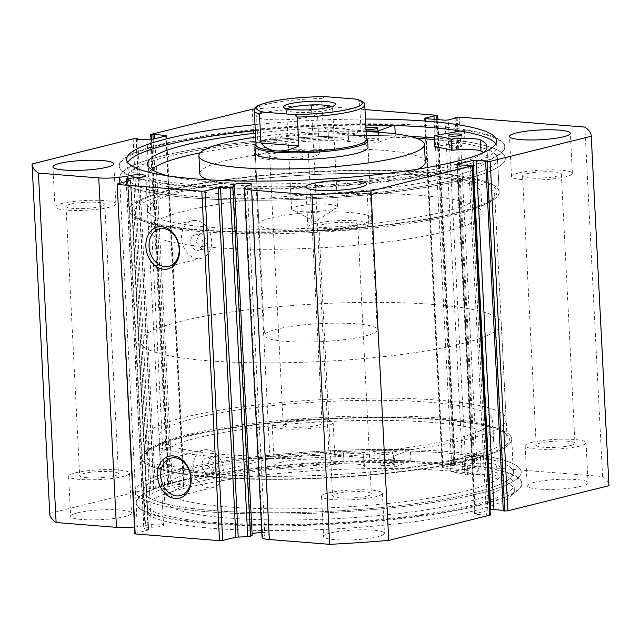 <?xml version="1.0" encoding="UTF-8"?>
<svg xmlns="http://www.w3.org/2000/svg" width="641" height="641" viewBox="0 0 641 641"><rect width="100%" height="100%" fill="white"/><g stroke="black" fill="none" stroke-linecap="round" stroke-linejoin="round"><path stroke-width="0.48" stroke-dasharray="3.21 2.4" d="M480.862 466.327L450.952 471.648A154.649 24.727 177.1 0 1 467.658 475.109L468.218 475.117A22.171 3.542 177.1 0 1 497.184 475.918L496.631 464.789A169.865 27.162 177.1 0 1 503.361 471.824A169.865 27.162 177.1 0 1 466.376 490.822A169.865 27.162 177.1 0 1 278.338 508.858A169.865 27.162 177.1 0 1 164.056 489.011A169.865 27.162 177.1 0 1 201.042 470.013A169.865 27.162 177.1 0 1 343.512 452.786L344.073 463.916A22.171 3.542 177.1 0 1 364.328 466.424A22.171 3.542 177.1 0 1 364.12 466.952L364.465 467.017A154.649 24.727 177.1 0 1 394.239 467.201L410.937 460.847A193.029 30.864 -2.9 0 0 178.254 481.046A193.029 30.864 -2.9 0 0 136.229 502.632A193.029 30.864 -2.9 0 0 266.103 525.179A193.029 30.864 -2.9 0 0 479.772 504.683A193.029 30.864 -2.9 0 0 521.798 483.098A193.029 30.864 -2.9 0 0 480.862 466.327L480.301 455.198L450.383 460.518A154.649 24.727 177.1 0 1 467.089 463.98L467.658 463.988A22.171 3.542 177.1 0 1 496.615 464.789L497.184 475.918A169.865 27.162 177.1 0 1 503.922 482.953A169.865 27.162 177.1 0 1 466.936 501.943A169.865 27.162 177.1 0 1 278.907 519.979A169.865 27.162 177.1 0 1 164.617 500.14A169.865 27.162 177.1 0 1 201.603 481.143A169.865 27.162 177.1 0 1 344.073 463.916L343.512 452.786A22.171 3.542 177.1 0 1 363.767 455.294A22.171 3.542 177.1 0 1 363.551 455.823L363.896 455.887A154.649 24.727 177.1 0 1 393.678 456.072L410.368 449.718A193.029 30.864 -2.9 0 0 177.693 469.917A193.029 30.864 -2.9 0 0 135.668 491.503A193.029 30.864 -2.9 0 0 265.534 514.05A193.029 30.864 -2.9 0 0 479.204 493.554A193.029 30.864 -2.9 0 0 521.229 471.968A193.029 30.864 -2.9 0 0 480.301 455.198M476.223 460.35A6.771 1.082 -2.9 0 0 477.697 459.589A6.771 1.082 -2.9 0 0 473.146 458.804A6.771 1.082 -2.9 0 0 465.646 459.517A6.771 1.082 -2.9 0 0 464.172 460.278A6.771 1.082 -2.9 0 0 468.731 461.071A6.771 1.082 -2.9 0 0 476.223 460.35M476.792 471.48A6.771 1.082 -2.9 0 0 478.266 470.718A6.771 1.082 -2.9 0 0 473.707 469.933A6.771 1.082 -2.9 0 0 466.207 470.646A6.771 1.082 -2.9 0 0 464.733 471.407A6.771 1.082 -2.9 0 0 469.292 472.201A6.771 1.082 -2.9 0 0 476.792 471.48M391.771 453.732A6.771 1.082 -2.9 0 0 393.245 452.971A6.771 1.082 -2.9 0 0 388.686 452.177A6.771 1.082 -2.9 0 0 381.195 452.899A6.771 1.082 -2.9 0 0 379.72 453.66A6.771 1.082 -2.9 0 0 384.271 454.445A6.771 1.082 -2.9 0 0 391.771 453.732M392.332 464.861A6.771 1.082 -2.9 0 0 393.806 464.1A6.771 1.082 -2.9 0 0 389.255 463.307A6.771 1.082 -2.9 0 0 381.756 464.028A6.771 1.082 -2.9 0 0 380.281 464.789A6.771 1.082 -2.9 0 0 384.84 465.574A6.771 1.082 -2.9 0 0 392.332 464.861M410.937 460.847L410.368 449.718M511.534 468.555A185.129 29.598 -2.9 0 0 314.755 452.858A185.129 29.598 -2.9 0 0 143.56 491.102A185.129 29.598 -2.9 0 0 145.363 494.908A185.129 29.598 -2.9 0 0 342.142 510.613A185.129 29.598 -2.9 0 0 513.337 472.369A185.129 29.598 -2.9 0 0 511.534 468.555M509.843 435.175A185.129 29.598 -2.9 0 0 313.064 419.47A185.129 29.598 -2.9 0 0 141.869 457.714A185.129 29.598 -2.9 0 0 143.672 461.528A185.129 29.598 -2.9 0 0 340.451 477.225A185.129 29.598 -2.9 0 0 511.646 438.981A185.129 29.598 -2.9 0 0 509.843 435.175M491.984 436.457A167.069 26.714 -2.9 0 0 314.402 422.291A167.069 26.714 -2.9 0 0 159.905 456.801A167.069 26.714 -2.9 0 0 161.532 460.238A167.069 26.714 -2.9 0 0 339.113 474.412A167.069 26.714 -2.9 0 0 493.61 439.894A167.069 26.714 -2.9 0 0 491.984 436.457M490.966 416.426A167.069 26.714 -2.9 0 0 313.385 402.252A167.069 26.714 -2.9 0 0 158.888 436.769A167.069 26.714 -2.9 0 0 160.522 440.207A167.069 26.714 -2.9 0 0 338.095 454.381A167.069 26.714 -2.9 0 0 492.592 419.863A167.069 26.714 -2.9 0 0 490.966 416.426M287.24 108.906A23.028 3.686 -2.9 0 0 286.551 109.859A23.028 3.686 -2.9 0 0 286.888 110.444A23.028 3.686 -2.9 0 0 295.132 112.279A23.028 3.686 -2.9 0 0 332.278 108.145A23.028 3.686 -2.9 0 0 332.551 107.536A23.028 3.686 -2.9 0 0 331.766 106.646M300.156 211.546A23.028 3.686 -2.9 0 0 336.781 207.836A23.028 3.686 -2.9 0 0 337.583 206.803A23.028 3.686 -2.9 0 0 329.001 204.383A23.028 3.686 -2.9 0 0 304.563 205.144A23.028 3.686 -2.9 0 0 291.583 209.134A23.028 3.686 -2.9 0 0 292.48 210.08A23.028 3.686 -2.9 0 0 300.156 211.546M366.5 139.506A55.31 8.846 -2.9 0 0 365.69 138.111A55.31 8.846 -2.9 0 0 345.9 133.697A55.31 8.846 -2.9 0 0 256.672 143.64A55.31 8.846 -2.9 0 0 256.015 145.106M366.86 139.145A56.44 9.022 -2.9 0 0 346.661 134.634A56.44 9.022 -2.9 0 0 255.615 144.778M438.861 400.208A180.61 28.877 -2.9 0 0 247.194 406.17A180.61 28.877 -2.9 0 0 145.363 437.45A180.61 28.877 -2.9 0 0 212.628 456.424A180.61 28.877 -2.9 0 0 404.295 450.463A180.61 28.877 -2.9 0 0 506.126 419.182A180.61 28.877 -2.9 0 0 438.861 400.208M434.013 304.507A180.61 28.877 -2.9 0 0 242.346 310.46A180.61 28.877 -2.9 0 0 140.515 341.749A180.61 28.877 -2.9 0 0 207.772 360.715A180.61 28.877 -2.9 0 0 399.447 354.761A180.61 28.877 -2.9 0 0 501.278 323.473A180.61 28.877 -2.9 0 0 434.013 304.507M356.244 323.825A56.44 9.022 -2.9 0 0 296.35 325.684A56.44 9.022 -2.9 0 0 264.525 335.467A56.44 9.022 -2.9 0 0 285.541 341.389A56.44 9.022 -2.9 0 0 345.443 339.53A56.44 9.022 -2.9 0 0 377.261 329.754A56.44 9.022 -2.9 0 0 356.244 323.825M356.572 99.251L359.553 101.59L361.019 130.524C357.566 133.144 352.526 134.209 345.9 133.697C339.233 133.144 331.645 131.084 323.144 127.503L321.678 98.57L325.171 96.663M361.019 130.524L323.144 127.503M234.991 201.835A167.069 26.714 -2.9 0 0 148.408 229.774A167.069 26.714 -2.9 0 0 395.529 240.808A167.069 26.714 -2.9 0 0 482.112 212.868A167.069 26.714 -2.9 0 0 234.991 201.835M233.973 181.804A167.069 26.714 -2.9 0 0 147.39 209.743A167.069 26.714 -2.9 0 0 394.511 220.776A167.069 26.714 -2.9 0 0 481.095 192.837A167.069 26.714 -2.9 0 0 233.973 181.804M377.261 329.754L368.014 147.238A56.44 9.022 -2.9 0 0 284.532 143.512A56.44 9.022 -2.9 0 0 255.278 152.951L264.525 335.467M342.374 227.9A56.44 9.022 -2.9 0 0 371.628 218.469A56.44 9.022 -2.9 0 0 288.138 214.735A56.44 9.022 -2.9 0 0 258.892 224.174A56.44 9.022 -2.9 0 0 342.374 227.9M425.287 162.189A112.88 18.044 -2.9 0 0 258.315 154.737A112.88 18.044 -2.9 0 0 199.816 173.615M207.828 179.768A112.88 18.044 -2.9 0 0 366.788 181.066A112.88 18.044 -2.9 0 0 417.932 169.12M366.091 131.589A112.88 18.044 -2.9 0 0 257.41 136.934A112.88 18.044 -2.9 0 0 255.615 137.182M225.295 179.696A185.129 29.598 -2.9 0 0 129.354 210.657A185.129 29.598 -2.9 0 0 403.189 222.884A185.129 29.598 -2.9 0 0 499.131 191.923A185.129 29.598 -2.9 0 0 225.295 179.696M416.442 138.264A185.129 29.598 -2.9 0 0 223.605 146.316A185.129 29.598 -2.9 0 0 127.663 177.269A185.129 29.598 -2.9 0 0 401.498 189.496A185.129 29.598 -2.9 0 0 497.44 158.535A185.129 29.598 -2.9 0 0 434.494 139.61M395.217 133.841L395.321 135.908L378.454 142.262A154.649 24.727 -2.9 0 0 348.728 142.046L348.392 141.99A22.171 3.542 -2.9 0 0 348.616 141.437A22.171 3.542 -2.9 0 0 328.464 138.929A169.865 27.162 -2.9 0 0 200.28 152.782M366.091 139.073A6.771 1.082 177.1 0 1 373.583 138.36A6.771 1.082 177.1 0 1 378.126 139.145A6.771 1.082 177.1 0 1 376.628 139.906A6.771 1.082 177.1 0 1 369.136 140.627A6.771 1.082 177.1 0 1 364.593 139.834A6.771 1.082 177.1 0 1 366.091 139.073M365.979 129.362A6.771 1.082 177.1 0 1 364.032 128.705A6.771 1.082 177.1 0 1 365.53 127.944A6.771 1.082 177.1 0 1 365.907 127.855M450.214 145.771A6.771 1.082 177.1 0 1 457.706 145.058A6.771 1.082 177.1 0 1 462.249 145.852A6.771 1.082 177.1 0 1 460.751 146.613A6.771 1.082 177.1 0 1 453.259 147.326A6.771 1.082 177.1 0 1 448.716 146.533A6.771 1.082 177.1 0 1 450.214 145.771M366.059 130.916A154.649 24.727 -2.9 0 0 348.167 130.924L347.831 130.86A22.171 3.542 -2.9 0 0 348.055 130.307A22.171 3.542 -2.9 0 0 327.904 127.799L328.464 138.929L327.904 127.799A169.865 27.162 -2.9 0 0 255.406 133.192M151.516 169.432A169.865 27.162 -2.9 0 0 148.191 175.185A169.865 27.162 -2.9 0 0 262.089 195.024A169.865 27.162 -2.9 0 0 449.99 177.116A169.865 27.162 -2.9 0 0 487.489 157.998A169.865 27.162 -2.9 0 0 483.546 152.574M169.296 176.067A169.865 27.162 -2.9 0 0 449.429 165.987A169.865 27.162 -2.9 0 0 483.755 152.486M460.238 131.052L464.413 130.331A193.029 30.864 177.1 0 1 504.771 147.005A193.029 30.864 177.1 0 1 462.161 168.735A193.029 30.864 177.1 0 1 248.628 189.087A193.029 30.864 177.1 0 1 119.202 166.54A193.029 30.864 177.1 0 1 161.812 144.81A193.029 30.864 177.1 0 1 394.76 124.779L394.792 125.5M464.413 130.331L464.981 141.461A193.029 30.864 177.1 0 1 505.332 158.135A193.029 30.864 177.1 0 1 462.722 179.865A193.029 30.864 177.1 0 1 249.197 200.216A193.029 30.864 177.1 0 1 119.771 177.669A193.029 30.864 177.1 0 1 162.381 155.939A193.029 30.864 177.1 0 1 395.321 135.908M434.943 146.677L464.981 141.461M394.76 124.779L393.029 125.452M247.154 185.698L264.853 535.139A9.254 1.482 -2.9 0 0 267.265 534.682A9.254 1.482 -2.9 0 0 269.308 533.641A9.254 1.482 -2.9 0 0 261.832 532.567M134.522 527.006A19.502 3.117 -2.9 0 0 137.262 526.694L145.539 525.636A9.254 1.482 177.1 0 1 147.085 525.107A9.254 1.482 177.1 0 1 157.325 524.13A9.254 1.482 177.1 0 1 163.535 525.211A9.254 1.482 177.1 0 1 161.492 526.253A9.254 1.482 177.1 0 1 151.308 527.231L145.05 528.032L127.351 178.591M133.608 177.789L151.308 527.231M171.972 189.952A182.869 29.238 177.1 0 1 388.085 170.867A182.869 29.238 177.1 0 1 494.708 196.891A182.869 29.238 177.1 0 1 456.512 212.628A182.869 29.238 177.1 0 1 268.435 231.89A182.869 29.238 177.1 0 1 134.257 215.152A182.869 29.238 177.1 0 1 171.972 189.952M454.87 214.711A180.61 28.877 -2.9 0 0 492.592 199.167A180.61 28.877 -2.9 0 0 494.732 194.375A180.61 28.877 -2.9 0 0 373.639 173.278A180.61 28.877 -2.9 0 0 173.847 192.316A180.61 28.877 -2.9 0 0 133.977 212.652A180.61 28.877 -2.9 0 0 136.589 217.203A180.61 28.877 -2.9 0 0 269.116 233.733A180.61 28.877 -2.9 0 0 454.87 214.711M469.028 459.685A182.869 29.238 -2.9 0 0 506.743 434.486A182.869 29.238 -2.9 0 0 372.565 417.748A182.869 29.238 -2.9 0 0 184.488 437.01A182.869 29.238 -2.9 0 0 146.292 452.746A182.869 29.238 -2.9 0 0 252.915 478.771A182.869 29.238 -2.9 0 0 469.028 459.685M186.13 434.927A180.61 28.877 177.1 0 1 371.884 415.897A180.61 28.877 177.1 0 1 504.411 432.435A180.61 28.877 177.1 0 1 507.023 436.986A180.61 28.877 177.1 0 1 467.153 457.313A180.61 28.877 177.1 0 1 267.361 476.351A180.61 28.877 177.1 0 1 146.268 455.262A180.61 28.877 177.1 0 1 148.408 450.471A180.61 28.877 177.1 0 1 186.13 434.927M207.684 457.874A7.9 6.033 -104 0 0 206.178 457.995A7.9 6.033 -104 0 0 202.027 466.151A7.9 6.033 -104 0 0 208.477 473.451A7.9 6.033 -104 0 0 209.984 473.33A7.9 6.033 -104 0 0 214.134 465.174A7.9 6.033 -104 0 0 207.684 457.874M212.636 456.64L211.129 456.761L207.083 464.893L213.421 472.225L214.943 472.097L219.19 463.924L212.636 456.64M196.386 234.854A7.9 6.033 -104 0 0 194.88 234.975A7.9 6.033 -104 0 0 190.73 243.131A7.9 6.033 -104 0 0 197.18 250.431A7.9 6.033 -104 0 0 198.686 250.31A7.9 6.033 -104 0 0 202.836 242.154A7.9 6.033 -104 0 0 196.386 234.854M201.338 233.62L199.832 233.741L195.785 241.873L202.123 249.205L203.646 249.077L207.892 240.896L201.338 233.62M207.275 449.71A19.342 14.775 -104 0 0 203.574 450.014A19.342 14.775 -104 0 0 193.43 469.973A19.342 14.775 -104 0 0 209.206 487.841A19.342 14.775 -104 0 0 212.9 487.545A19.342 14.775 -104 0 0 223.044 467.585A19.342 14.775 -104 0 0 207.275 449.71M195.657 220.464A19.342 14.775 -104 0 0 191.963 220.76A19.342 14.775 -104 0 0 181.82 240.72A19.342 14.775 -104 0 0 197.588 258.595A19.342 14.775 -104 0 0 201.29 258.299A19.342 14.775 -104 0 0 211.434 238.332A19.342 14.775 -104 0 0 195.657 220.464M470.871 459.829A185.241 29.614 177.1 0 1 265.959 479.356A185.241 29.614 177.1 0 1 141.757 457.722A185.241 29.614 177.1 0 1 182.645 436.866A185.241 29.614 177.1 0 1 387.557 417.339A185.241 29.614 177.1 0 1 511.758 438.973A185.241 29.614 177.1 0 1 470.871 459.829M472.561 493.217A185.241 29.614 177.1 0 1 267.65 512.744A185.241 29.614 177.1 0 1 143.448 491.102A185.241 29.614 177.1 0 1 184.336 470.254A185.241 29.614 177.1 0 1 389.247 450.727A185.241 29.614 177.1 0 1 513.449 472.361A185.241 29.614 177.1 0 1 472.561 493.217M478.619 493.698A193.029 30.864 177.1 0 1 265.094 514.042A193.029 30.864 177.1 0 1 135.668 491.503A193.029 30.864 177.1 0 1 178.278 469.773A193.029 30.864 177.1 0 1 391.803 449.421A193.029 30.864 177.1 0 1 521.229 471.968A193.029 30.864 177.1 0 1 478.619 493.698M479.22 505.493A193.029 30.864 177.1 0 1 265.686 525.844A193.029 30.864 177.1 0 1 136.269 503.297A193.029 30.864 177.1 0 1 178.879 481.567A193.029 30.864 177.1 0 1 392.404 461.216A193.029 30.864 177.1 0 1 521.83 483.763A193.029 30.864 177.1 0 1 479.22 505.493M473.162 505.012A185.241 29.614 177.1 0 1 268.242 524.538A185.241 29.614 177.1 0 1 144.041 502.905A185.241 29.614 177.1 0 1 184.937 482.048A185.241 29.614 177.1 0 1 389.848 462.522A185.241 29.614 177.1 0 1 514.05 484.155A185.241 29.614 177.1 0 1 473.162 505.012M473.467 511.021A185.241 29.614 177.1 0 1 268.547 530.548A185.241 29.614 177.1 0 1 144.345 508.914A185.241 29.614 177.1 0 1 185.241 488.057A185.241 29.614 177.1 0 1 390.153 468.531A185.241 29.614 177.1 0 1 514.354 490.165A185.241 29.614 177.1 0 1 473.467 511.021M170.129 189.808A185.241 29.614 177.1 0 1 375.041 170.282A185.241 29.614 177.1 0 1 499.243 191.915A185.241 29.614 177.1 0 1 458.355 212.772A185.241 29.614 177.1 0 1 253.443 232.298A185.241 29.614 177.1 0 1 129.242 210.665A185.241 29.614 177.1 0 1 170.129 189.808M434.494 139.586A185.241 29.614 177.1 0 1 497.552 158.527A185.241 29.614 177.1 0 1 456.664 179.384A185.241 29.614 177.1 0 1 251.753 198.91A185.241 29.614 177.1 0 1 127.551 177.277A185.241 29.614 177.1 0 1 168.439 156.42A185.241 29.614 177.1 0 1 416.37 138.232M434.406 137.943A193.029 30.864 177.1 0 1 505.332 158.135A193.029 30.864 177.1 0 1 462.722 179.865A193.029 30.864 177.1 0 1 249.197 200.216A193.029 30.864 177.1 0 1 119.771 177.669A193.029 30.864 177.1 0 1 162.381 155.939A193.029 30.864 177.1 0 1 410.12 136.437M161.78 144.145A193.029 30.864 177.1 0 1 375.314 123.793A193.029 30.864 177.1 0 1 504.731 146.34A193.029 30.864 177.1 0 1 462.121 168.07A193.029 30.864 177.1 0 1 248.596 188.414A193.029 30.864 177.1 0 1 119.17 165.875A193.029 30.864 177.1 0 1 161.78 144.145M255.278 130.676A185.241 29.614 177.1 0 1 365.763 125.075M495.846 143.776A185.241 29.614 177.1 0 1 496.959 146.733A185.241 29.614 177.1 0 1 456.063 167.589A185.241 29.614 177.1 0 1 251.152 187.116A185.241 29.614 177.1 0 1 126.95 165.482A185.241 29.614 177.1 0 1 127.759 162.421M254.974 124.666A185.241 29.614 177.1 0 1 365.458 119.066M518.232 173.054A30.48 4.872 177.1 0 1 551.949 169.841A30.48 4.872 177.1 0 1 572.389 173.399A30.48 4.872 177.1 0 1 565.658 176.828A30.48 4.872 177.1 0 1 531.942 180.041A30.48 4.872 177.1 0 1 511.51 176.483A30.48 4.872 177.1 0 1 518.232 173.054M263.283 112.84A30.48 4.872 177.1 0 1 296.999 109.627A30.48 4.872 177.1 0 1 317.439 113.185A30.48 4.872 177.1 0 1 310.709 116.614A30.48 4.872 177.1 0 1 276.992 119.827A30.48 4.872 177.1 0 1 256.56 116.269A30.48 4.872 177.1 0 1 263.283 112.84M265.318 152.903A30.48 4.872 177.1 0 1 299.026 149.69A30.48 4.872 177.1 0 1 319.466 153.247A30.48 4.872 177.1 0 1 312.736 156.676A30.48 4.872 177.1 0 1 279.019 159.889A30.48 4.872 177.1 0 1 258.587 156.332A30.48 4.872 177.1 0 1 265.318 152.903M314.619 223.645A30.48 4.872 177.1 0 1 348.335 220.432A30.48 4.872 177.1 0 1 368.767 223.989A30.48 4.872 177.1 0 1 362.045 227.419A30.48 4.872 177.1 0 1 328.328 230.632A30.48 4.872 177.1 0 1 307.888 227.074A30.48 4.872 177.1 0 1 314.619 223.645M61.696 203.493A30.48 4.872 177.1 0 1 95.413 200.28A30.48 4.872 177.1 0 1 115.853 203.838A30.48 4.872 177.1 0 1 109.122 207.267A30.48 4.872 177.1 0 1 75.406 210.48A30.48 4.872 177.1 0 1 54.974 206.923A30.48 4.872 177.1 0 1 61.696 203.493M533.905 482.433A30.48 4.872 177.1 0 1 567.622 479.22A30.48 4.872 177.1 0 1 588.061 482.777A30.48 4.872 177.1 0 1 581.331 486.215A30.48 4.872 177.1 0 1 547.614 489.42A30.48 4.872 177.1 0 1 527.182 485.862A30.48 4.872 177.1 0 1 533.905 482.433M531.878 442.37A30.48 4.872 177.1 0 1 565.594 439.157A30.48 4.872 177.1 0 1 586.026 442.715A30.48 4.872 177.1 0 1 579.304 446.144A30.48 4.872 177.1 0 1 545.587 449.357A30.48 4.872 177.1 0 1 525.147 445.799A30.48 4.872 177.1 0 1 531.878 442.37M280.99 462.281A30.48 4.872 177.1 0 1 314.699 459.068A30.48 4.872 177.1 0 1 335.139 462.626A30.48 4.872 177.1 0 1 328.408 466.063A30.48 4.872 177.1 0 1 294.692 469.268A30.48 4.872 177.1 0 1 274.26 465.711A30.48 4.872 177.1 0 1 280.99 462.281M278.955 422.219A30.48 4.872 177.1 0 1 312.672 419.006A30.48 4.872 177.1 0 1 333.112 422.563A30.48 4.872 177.1 0 1 326.381 425.993A30.48 4.872 177.1 0 1 292.665 429.206A30.48 4.872 177.1 0 1 272.233 425.648A30.48 4.872 177.1 0 1 278.955 422.219M330.291 533.024A30.48 4.872 177.1 0 1 364.008 529.811A30.48 4.872 177.1 0 1 384.44 533.368A30.48 4.872 177.1 0 1 377.717 536.797A30.48 4.872 177.1 0 1 344.001 540.01A30.48 4.872 177.1 0 1 323.561 536.453A30.48 4.872 177.1 0 1 330.291 533.024M328.264 492.961A30.48 4.872 177.1 0 1 361.981 489.748A30.48 4.872 177.1 0 1 382.413 493.306A30.48 4.872 177.1 0 1 375.682 496.735A30.48 4.872 177.1 0 1 341.974 499.948A30.48 4.872 177.1 0 1 321.534 496.39A30.48 4.872 177.1 0 1 328.264 492.961M77.369 512.872A30.48 4.872 177.1 0 1 111.085 509.659A30.48 4.872 177.1 0 1 131.525 513.217A30.48 4.872 177.1 0 1 124.795 516.646A30.48 4.872 177.1 0 1 91.078 519.859A30.48 4.872 177.1 0 1 70.646 516.301A30.48 4.872 177.1 0 1 77.369 512.872M75.342 472.81A30.48 4.872 177.1 0 1 109.058 469.597A30.48 4.872 177.1 0 1 129.49 473.154A30.48 4.872 177.1 0 1 122.768 476.583A30.48 4.872 177.1 0 1 89.051 479.797A30.48 4.872 177.1 0 1 68.611 476.239A30.48 4.872 177.1 0 1 75.342 472.81M114.162 475.902A19.414 3.101 -2.9 0 0 118.449 473.715A19.414 3.101 -2.9 0 0 105.428 471.447A19.414 3.101 -2.9 0 0 83.947 473.491A19.414 3.101 -2.9 0 0 79.66 475.678A19.414 3.101 -2.9 0 0 92.681 477.946A19.414 3.101 -2.9 0 0 114.162 475.902M70.31 204.175A19.414 3.101 177.1 0 1 91.783 202.131A19.414 3.101 177.1 0 1 104.804 204.399A19.414 3.101 177.1 0 1 100.517 206.586A19.414 3.101 177.1 0 1 79.035 208.629A19.414 3.101 177.1 0 1 66.023 206.362A19.414 3.101 177.1 0 1 70.31 204.175M367.077 496.054A19.414 3.101 -2.9 0 0 371.363 493.866A19.414 3.101 -2.9 0 0 358.351 491.599A19.414 3.101 -2.9 0 0 336.87 493.642A19.414 3.101 -2.9 0 0 332.583 495.83A19.414 3.101 -2.9 0 0 345.603 498.097A19.414 3.101 -2.9 0 0 367.077 496.054M323.224 224.326A19.414 3.101 177.1 0 1 344.706 222.283A19.414 3.101 177.1 0 1 357.726 224.55A19.414 3.101 177.1 0 1 353.439 226.738A19.414 3.101 177.1 0 1 331.958 228.781A19.414 3.101 177.1 0 1 318.938 226.513A19.414 3.101 177.1 0 1 323.224 224.326M317.776 425.312A19.414 3.101 -2.9 0 0 322.062 423.124A19.414 3.101 -2.9 0 0 309.042 420.857A19.414 3.101 -2.9 0 0 287.561 422.9A19.414 3.101 -2.9 0 0 283.274 425.087A19.414 3.101 -2.9 0 0 296.294 427.355A19.414 3.101 -2.9 0 0 317.776 425.312M273.923 153.584A19.414 3.101 177.1 0 1 295.397 151.54A19.414 3.101 177.1 0 1 308.417 153.808A19.414 3.101 177.1 0 1 304.13 155.995A19.414 3.101 177.1 0 1 282.649 158.039A19.414 3.101 177.1 0 1 269.637 155.771A19.414 3.101 177.1 0 1 273.923 153.584M570.69 445.463A19.414 3.101 -2.9 0 0 574.977 443.276A19.414 3.101 -2.9 0 0 561.965 441.008A19.414 3.101 -2.9 0 0 540.483 443.051A19.414 3.101 -2.9 0 0 536.197 445.239A19.414 3.101 -2.9 0 0 549.217 447.506A19.414 3.101 -2.9 0 0 570.69 445.463M526.838 173.735A19.414 3.101 177.1 0 1 548.319 171.692A19.414 3.101 177.1 0 1 561.34 173.959A19.414 3.101 177.1 0 1 557.053 176.147A19.414 3.101 177.1 0 1 535.572 178.19A19.414 3.101 177.1 0 1 522.551 175.922A19.414 3.101 177.1 0 1 526.838 173.735M134.85 533.456L148.592 529.915L130.668 180.634M126.445 181.699L144.017 528.569L148.359 529.77M144.017 528.569L145.05 528.032M49.758 513.705A279.949 44.758 177.1 0 1 49.75 513.393L150.811 488.282L153.984 488.073L136.277 138.632M147.053 140.042L164.753 489.492L153.688 488.61L155.386 488.186L153.984 488.073M164.753 489.492L167.926 489.275L150.218 139.834M166.059 135.9L183.759 485.341L167.926 489.275M183.759 485.341L184.255 485.085L183.422 484.852L165.747 135.98M151.781 139.45L169.248 484.275L172.357 483.971L183.422 484.852M169.248 484.275L168.407 484.043L168.912 483.787L269.965 458.676A279.949 44.758 177.1 0 1 329.033 454.741L455.398 464.981L454.902 465.238L437.394 119.563M425.079 118.577L442.755 467.561L451.665 465.35L454.902 465.238M442.755 467.561L442.258 467.818L443.099 468.05L425.4 118.609M445.07 120.179L462.77 469.621L443.099 468.05M462.77 469.621L465.943 469.404L448.235 119.963M456.168 117.303L473.875 466.744L472.738 467.025L474.845 467.193L465.943 469.404M473.875 466.744L477.04 466.536L602.572 476.535A279.949 44.758 177.1 0 1 608.942 485.373M503.289 510.34L505.012 510.476L503.313 510.893M457.265 164.753L474.941 513.737L490.036 509.988M474.941 513.737L474.444 513.994L475.285 514.226L457.578 164.785M471.752 165.362L489.452 514.803L486.351 515.108L475.285 514.226M489.452 514.803L490.293 515.035M262.081 537.487A19.502 3.117 177.1 0 1 262.65 536.685L264.853 535.139M252.081 533.761A9.254 1.482 -2.9 0 0 250.823 534.578A9.254 1.482 -2.9 0 0 252.153 535.267M254.525 109.05A279.949 44.758 -2.9 0 1 311.326 105.3L364.977 109.571M311.326 105.3L329.033 454.741M32.05 163.952L49.75 513.393M269.965 458.676L252.266 109.234M602.572 476.535L584.872 127.094M137.711 139.297L155.386 488.186M135.988 139.161L153.688 488.61M154.866 138.68L172.357 483.971M153.167 139.105L170.658 484.388M487.312 161.027L505.012 510.476M468.643 165.666L486.351 515.108M470.342 165.25L488.049 514.691M436.241 119.474L453.772 465.518M434.133 119.306L451.665 465.35M457.145 117.752L474.845 467.193M455.07 118.264L472.738 467.025M127.96 178.51L145.539 525.636M451.024 471.544L450.463 460.414M394.84 467.137L394.271 456.007M394.239 467.201L393.678 456.072M364.465 467.017L363.896 455.887M364.12 466.952L363.551 455.823L364.112 466.968M467.658 475.109L467.089 463.98M450.952 471.648L450.383 460.518M468.218 475.117L467.658 463.988M359.553 101.59A55.31 8.846 177.1 0 1 364.745 105.012M254.269 110.605A55.31 8.846 177.1 0 1 321.678 98.57M378.551 132.246L379.055 142.198M434.462 135.523L435.031 146.653M348.167 130.924L348.728 142.046M377.95 132.206L378.454 142.262M347.831 130.86L348.392 141.99L347.823 130.868M436.858 115.3L454.557 464.741M133.112 138.841L150.811 488.282M168.912 483.787L151.204 134.346M477.04 466.536L459.341 117.095M130.387 180.722L148.087 530.163M119.867 183.342L137.262 526.694M244.942 187.244L262.65 536.685M478.266 470.718L477.697 459.589M393.806 464.1L393.245 452.971M503.922 482.953L503.361 471.824M164.617 500.14L164.056 489.011M136.229 502.632L136.269 503.297M521.798 483.098L521.83 483.763M380.281 464.789L379.72 453.66M464.733 471.407L464.172 460.278M364.328 466.424L363.767 455.294M450.855 471.608L450.286 460.478M143.56 491.102L141.869 457.714M159.905 456.801L158.888 436.769M493.61 439.894L492.592 419.863M513.337 472.369L511.646 438.981M332.278 108.145L335.235 104.948M337.583 206.803L332.551 107.536M292.48 210.08L315.268 221.61L336.781 207.836M256.672 143.64L255.975 144.385M145.363 437.45L140.515 341.749M506.126 419.182L501.278 323.473M365.69 138.111L366.46 138.785M291.583 209.134L286.551 109.859M286.888 110.444L283.618 107.568M148.408 229.774L147.39 209.743M371.628 218.469L368.014 147.238M129.354 210.657L127.663 177.269M499.131 191.923L497.44 158.535M258.892 224.174L255.278 152.951M482.112 212.868L481.095 192.837M377.557 128.016L378.126 139.145M461.68 134.722L462.249 145.852M147.63 164.056L148.191 175.185M119.202 166.54L119.17 165.875M504.771 147.005L504.731 146.34M486.928 146.869L487.489 157.998M448.155 135.403L448.716 146.533M364.032 128.705L364.593 139.834M348.055 130.307L348.616 141.437M251.609 184.199L269.308 533.641M145.836 175.77L163.535 525.211M492.592 199.167L494.708 196.891M504.411 432.435L506.743 434.486M211.129 456.761L206.178 457.995M199.832 233.741L194.88 234.975M203.574 450.014L171.051 458.091M191.963 220.76L159.441 228.837M143.448 491.102L141.757 457.722M144.345 508.914L144.041 502.905M497.552 158.527L499.243 191.915M496.655 140.724L496.959 146.733M572.389 173.399L570.354 133.336M319.466 153.247L317.439 113.185M368.767 223.989L366.74 183.927M115.853 203.838L113.818 163.776M586.026 442.715L588.061 482.777M333.112 422.563L335.139 462.626M382.413 493.306L384.44 533.368M129.49 473.154L131.525 513.217M104.804 204.399L118.449 473.715M357.726 224.55L371.363 493.866M308.417 153.808L322.062 423.124M561.34 173.959L574.977 443.276M507.023 436.986L494.732 194.375M146.268 455.262L133.977 212.652M522.551 175.922L536.197 445.239M269.637 155.771L283.274 425.087M318.938 226.513L332.583 495.83M66.023 206.362L79.66 475.678M68.611 476.239L70.646 516.301M321.534 496.39L323.561 536.453M272.233 425.648L274.26 465.711M525.147 445.799L527.182 485.862M54.974 206.923L52.939 166.86M307.888 227.074L305.861 187.012M258.587 156.332L256.56 116.269M511.51 176.483L509.475 136.421M168.407 484.043L150.964 139.65M184.255 485.085L166.556 135.644M437.907 119.603L455.398 464.981M442.258 467.818L424.558 118.369M474.444 513.994L456.745 164.553M126.646 159.465L126.95 165.482M127.551 177.277L129.242 210.665M514.354 490.165L514.05 484.155M513.449 472.361L511.758 438.973M201.29 258.299L168.767 266.376M212.9 487.545L180.377 495.629M203.646 249.077L198.686 250.31M214.943 472.105L209.984 473.33M148.408 450.471L146.292 452.746M136.589 217.203L134.257 215.152M233.116 185.137L250.823 534.578M126.229 181.756L143.792 528.424M130.884 180.466L148.592 529.915"/><path stroke-width="0.96" d="M325.796 101.51A26.185 4.191 177.1 0 1 335.235 104.948A26.185 4.191 177.1 0 1 292.993 109.659A26.185 4.191 177.1 0 1 283.618 107.568A26.185 4.191 177.1 0 1 296.126 102.624A26.185 4.191 177.1 0 1 325.796 101.51M331.766 106.646A23.028 3.686 -2.9 0 0 323.977 105.116A23.028 3.686 -2.9 0 0 287.24 108.906M256.015 145.106A55.31 8.846 -2.9 0 0 276.616 150.915A55.31 8.846 -2.9 0 0 335.307 149.089A55.31 8.846 -2.9 0 0 366.5 139.506L364.745 105.012A55.31 8.846 177.1 0 1 297.336 117.047L298.802 145.98C290.669 149.77 283.274 151.412 276.616 150.915C269.981 150.355 264.749 147.702 260.927 142.959L259.461 114.026A55.31 8.846 177.1 0 1 254.269 110.605L256.015 145.106M255.975 144.385L255.615 144.778A56.44 9.022 -2.9 0 0 254.942 146.276A56.44 9.022 -2.9 0 0 275.959 152.205A56.44 9.022 -2.9 0 0 335.86 150.339A56.44 9.022 -2.9 0 0 367.678 140.563A56.44 9.022 -2.9 0 0 366.86 139.145L366.46 138.785M297.336 117.047C296.23 115.188 294.716 114.322 292.793 114.467A53.051 8.485 -2.9 0 0 350.667 108.874A53.051 8.485 -2.9 0 0 355.01 99.01L325.989 96.695A53.051 8.485 -2.9 0 0 268.122 102.296A53.051 8.485 -2.9 0 0 263.78 112.151C261.824 111.702 260.39 112.327 259.461 114.026M355.01 99.01L356.572 99.251C365.819 102.119 363.88 103.193 364.745 105.012M254.269 110.605C255.951 108.257 250.471 106.743 271.415 101.478C286.896 98.385 304.812 96.783 325.171 96.663L325.989 96.695M292.793 114.467L263.78 112.151M298.802 145.98L260.927 142.959M254.942 146.276L255.278 152.951A56.44 9.022 -2.9 0 0 338.769 156.676A56.44 9.022 -2.9 0 0 368.014 147.238L367.678 140.563M255.615 137.182A112.88 18.044 -2.9 0 0 198.91 155.811L199.816 173.615A112.88 18.044 -2.9 0 0 207.828 179.768M198.91 155.811A112.88 18.044 -2.9 0 0 365.883 163.263A112.88 18.044 -2.9 0 0 424.39 144.385A112.88 18.044 -2.9 0 0 366.091 131.589M434.494 139.61A185.129 29.598 -2.9 0 0 416.442 138.264M417.932 169.12A112.88 18.044 -2.9 0 0 425.287 162.189L424.39 144.385M393.029 125.452L377.894 131.133A154.649 24.727 -2.9 0 0 366.059 130.916M365.907 127.855A6.771 1.082 177.1 0 1 373.286 127.23A6.771 1.082 177.1 0 1 377.557 128.016A6.771 1.082 177.1 0 1 376.067 128.785A6.771 1.082 177.1 0 1 365.979 129.362M449.653 134.642A6.771 1.082 177.1 0 1 457.145 133.929A6.771 1.082 177.1 0 1 461.68 134.722A6.771 1.082 177.1 0 1 460.19 135.483A6.771 1.082 177.1 0 1 452.698 136.196A6.771 1.082 177.1 0 1 448.155 135.403A6.771 1.082 177.1 0 1 449.653 134.642M200.28 152.782A169.865 27.162 -2.9 0 0 185.69 156.059A169.865 27.162 -2.9 0 0 151.516 169.432M255.406 133.192A169.865 27.162 -2.9 0 0 185.121 144.93A169.865 27.162 -2.9 0 0 147.63 164.056A169.865 27.162 -2.9 0 0 169.296 176.067M394.792 125.5L395.217 133.841M483.546 152.574A169.865 27.162 -2.9 0 0 480.99 151.076L480.43 139.946A22.171 3.542 -2.9 0 0 451.52 139.121L450.96 139.113A154.649 24.727 -2.9 0 0 434.382 135.636L460.238 131.052M483.755 152.486A169.865 27.162 -2.9 0 0 486.928 146.869A169.865 27.162 -2.9 0 0 480.43 139.946L480.982 151.076A22.171 3.542 -2.9 0 0 452.089 150.25L451.52 150.242A154.649 24.727 -2.9 0 0 434.951 146.765L434.943 146.677M234.454 185.826L252.153 535.267L250.054 536.597L235.912 537.166L218.204 187.717L232.354 187.148L234.454 185.826A9.254 1.482 177.1 0 1 233.116 185.137A9.254 1.482 177.1 0 1 235.159 184.095A9.254 1.482 177.1 0 1 245.399 183.118A9.254 1.482 177.1 0 1 251.609 184.199A9.254 1.482 177.1 0 1 249.565 185.241A9.254 1.482 177.1 0 1 247.154 185.698L244.942 187.244A19.502 3.117 -2.9 0 0 244.381 188.037A19.502 3.117 -2.9 0 0 251.641 190.089L269.34 539.53A19.502 3.117 177.1 0 1 262.081 537.487L244.381 188.037M261.832 532.567A9.254 1.482 -2.9 0 0 252.866 533.536A9.254 1.482 -2.9 0 0 252.081 533.761M130.668 180.634L126.085 178.975L133.608 177.789A9.254 1.482 -2.9 0 0 143.792 176.812A9.254 1.482 -2.9 0 0 145.836 175.77A9.254 1.482 -2.9 0 0 139.626 174.689A9.254 1.482 -2.9 0 0 129.386 175.666A9.254 1.482 -2.9 0 0 127.839 176.187L119.555 177.253A19.502 3.117 177.1 0 1 98.754 177.91L38.428 173.102A279.949 44.758 -2.9 0 1 32.058 164.264L49.758 513.705A279.949 44.758 177.1 0 0 56.128 522.543L38.428 173.102M163.767 269.252A21.594 16.498 76 0 1 145.892 246.617A21.594 16.498 76 0 1 161.612 226.666A21.594 16.498 76 0 1 179.488 249.293A21.594 16.498 76 0 1 163.767 269.252M163.135 228.541A19.342 14.775 -104 0 0 159.441 228.837A19.342 14.775 -104 0 0 149.297 248.796A19.342 14.775 -104 0 0 165.066 266.672A19.342 14.775 -104 0 0 168.767 266.376A19.342 14.775 -104 0 0 178.911 246.416A19.342 14.775 -104 0 0 163.135 228.541M175.378 498.506A21.594 16.498 76 0 1 157.502 475.87A21.594 16.498 76 0 1 173.222 455.919A21.594 16.498 76 0 1 191.106 478.547A21.594 16.498 76 0 1 175.378 498.506M174.753 457.794A19.342 14.775 -104 0 0 171.051 458.091A19.342 14.775 -104 0 0 160.907 478.05A19.342 14.775 -104 0 0 176.684 495.926A19.342 14.775 -104 0 0 180.377 495.629A19.342 14.775 -104 0 0 190.521 475.67A19.342 14.775 -104 0 0 174.753 457.794M416.37 138.232A185.241 29.614 177.1 0 1 434.494 139.586M410.12 136.437A193.029 30.864 177.1 0 1 434.406 137.943M127.759 162.421A185.241 29.614 177.1 0 1 167.838 144.626A185.241 29.614 177.1 0 1 255.278 130.676M365.763 125.075A185.241 29.614 177.1 0 1 495.846 143.776M365.458 119.066A185.241 29.614 177.1 0 1 496.655 140.724A185.241 29.614 177.1 0 1 455.759 161.58A185.241 29.614 177.1 0 1 250.847 181.107A185.241 29.614 177.1 0 1 126.646 159.465A185.241 29.614 177.1 0 1 167.533 138.616A185.241 29.614 177.1 0 1 254.974 124.666M516.205 132.991A30.48 4.872 177.1 0 1 549.922 129.778A30.48 4.872 177.1 0 1 570.354 133.336A30.48 4.872 177.1 0 1 563.631 136.765A30.48 4.872 177.1 0 1 529.915 139.978A30.48 4.872 177.1 0 1 509.475 136.421A30.48 4.872 177.1 0 1 516.205 132.991M312.592 183.574A30.48 4.872 177.1 0 1 346.308 180.361A30.48 4.872 177.1 0 1 366.74 183.927A30.48 4.872 177.1 0 1 360.01 187.356A30.48 4.872 177.1 0 1 326.301 190.569A30.48 4.872 177.1 0 1 305.861 187.012A30.48 4.872 177.1 0 1 312.592 183.574M59.669 163.423A30.48 4.872 177.1 0 1 93.386 160.21A30.48 4.872 177.1 0 1 113.818 163.776A30.48 4.872 177.1 0 1 107.095 167.205A30.48 4.872 177.1 0 1 73.378 170.418A30.48 4.872 177.1 0 1 52.939 166.86A30.48 4.872 177.1 0 1 59.669 163.423M235.912 537.166L222.667 540.451L219.502 540.667L135.195 533.945L134.85 533.456L117.151 184.015L130.66 180.321M98.754 177.91L116.462 527.351A19.502 3.117 -2.9 0 0 134.522 527.006M116.462 527.351L56.128 522.543M487.016 161.564L490.189 161.356L591.25 136.245A279.949 44.758 -2.9 0 0 591.242 135.932L608.942 485.373A279.949 44.758 177.1 0 1 608.95 485.686L507.888 510.797L504.723 511.005L487.016 161.564L485.614 161.452L487.312 161.027L476.247 160.146L493.947 509.595L503.289 510.34M485.614 161.452L503.313 510.893L504.723 511.005M493.947 509.595L490.782 509.803L473.074 160.362L457.241 164.296L457.265 164.753M490.036 509.988L490.782 509.803M489.796 515.292L472.088 165.851L472.593 165.594L490.293 515.035L388.734 540.403A279.949 44.758 177.1 0 1 329.674 544.337L269.34 539.53M472.088 165.851L371.035 190.954A279.949 44.758 -2.9 0 1 311.967 194.896L251.641 190.089M472.593 165.594L457.578 164.785L456.745 164.553L457.241 164.296M473.074 160.362L476.247 160.146M591.242 135.932A279.949 44.758 -2.9 0 0 584.872 127.094L459.341 117.095L455.038 117.583L455.07 118.264M437.394 119.563L437.202 115.789L433.965 115.901L425.055 118.12L424.558 118.369L425.4 118.609L445.07 120.179L448.235 119.963L457.145 117.752L455.038 117.583M437.202 115.789L437.699 115.54L436.858 115.3L364.977 109.571M254.525 109.05A279.949 44.758 -2.9 0 0 252.266 109.234L151.204 134.346L150.707 134.602L151.548 134.834L151.781 139.45M165.747 135.98L165.715 135.411L154.649 134.53L151.548 134.834M165.715 135.411L166.556 135.644L166.059 135.9L150.218 139.834L135.988 139.161L137.687 138.744L137.711 139.297M32.058 164.264A279.949 44.758 -2.9 0 1 32.05 163.952L133.112 138.841L137.687 138.744M117.151 184.015L135.195 533.945M219.502 540.667L201.795 191.218L117.495 184.504M201.795 191.218L204.968 191.01L222.667 540.451M218.204 187.717L204.968 191.01M591.25 136.245L608.95 485.686M388.734 540.403L371.035 190.954M311.967 194.896L329.674 544.337M154.649 134.53L154.866 138.68M152.951 134.947L153.167 139.105M436.072 116.069L436.241 119.474M433.965 115.901L434.133 119.306M127.839 176.187L127.96 178.51M378.494 131.068L378.551 132.246M434.382 135.636L434.951 146.765M450.96 139.113L451.52 150.242M451.52 139.121L452.089 150.25M377.894 131.133L377.95 132.206M232.787 186.988L250.487 536.429M490.189 161.356L507.888 510.797M425.055 118.12L425.079 118.577M119.555 177.253L119.867 183.342M126.317 179.119L126.445 181.699M247.755 536.829L230.055 187.388M220.504 187.484L238.204 536.926M434.286 135.596L434.854 146.725M150.964 139.65L150.707 134.602M437.699 115.54L437.907 119.603M126.085 178.975L126.229 181.756"/></g></svg>
